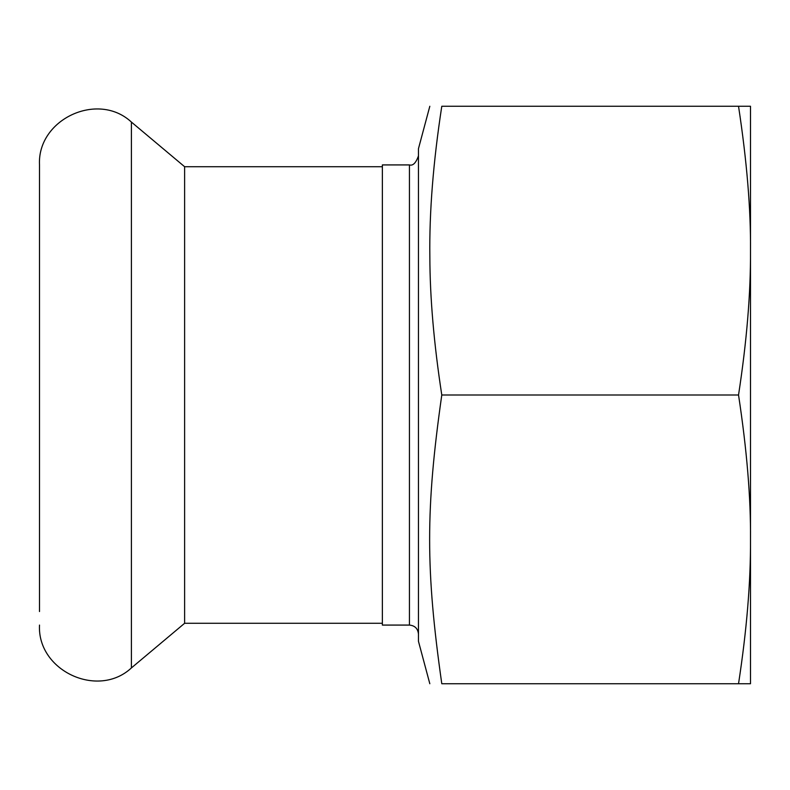 <?xml version="1.0" encoding="UTF-8"?>
<svg xmlns="http://www.w3.org/2000/svg" width="790" height="790" viewBox="0 0 790 790"><rect width="100%" height="100%" fill="white"/><g stroke="black" fill="none" stroke-linecap="round" stroke-linejoin="round"><path stroke-width="1.19" d="M409.437 164.922L409.437 625.078L382.37 625.078L382.37 164.922L409.437 164.922C412.933 165.989 415.945 162.987 418.463 155.897M738.532 683.735C746.738 630.311 750.727 582.19 750.5 539.363L750.5 683.735L441.788 683.735C425.583 683.735 425.583 683.735 441.788 683.735C425.583 683.735 425.583 683.735 441.788 683.735C425.583 569.797 425.583 508.938 441.788 395C433.917 343.778 429.938 297.623 429.849 256.533C429.256 211.957 433.246 161.871 441.788 106.265C425.662 106.265 425.662 106.265 441.788 106.265C425.662 106.265 425.662 106.265 441.788 106.265L750.5 106.265L738.532 106.265L738.739 107.608M429.819 106.265L418.463 148.678L418.463 641.322L429.819 683.735M738.532 395C746.738 341.576 750.727 293.455 750.5 250.637L750.5 539.363C750.846 497.858 746.856 449.737 738.532 395L441.788 395M750.5 106.265L750.5 250.618C750.846 209.133 746.856 161.012 738.532 106.265M382.37 623.28L184.623 623.28L184.623 166.72L131.397 122.065C97.95 90.919 37.14 119.26 39.5 164.922L39.5 611.549M39.5 381.61L39.5 178.451M184.623 623.28L131.397 667.935L131.397 122.065M409.437 625.078C414.918 625.621 417.92 628.623 418.463 634.103M382.37 166.72L184.623 166.72M131.397 667.935C97.95 699.081 37.14 670.74 39.5 625.078"/></g></svg>
